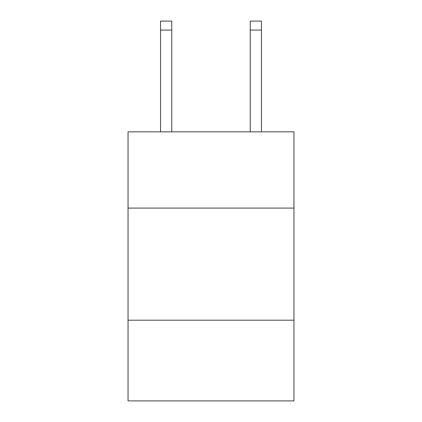 <?xml version="1.0" encoding="UTF-8"?>
<svg xmlns="http://www.w3.org/2000/svg" width="422" height="422" viewBox="0 0 422 422"><rect width="100%" height="100%" fill="white"/><g stroke="black" fill="none" stroke-linecap="round" stroke-linejoin="round"><path stroke-width="0.63" d="M293.955 208.083L293.955 131.854L128.045 131.854L128.045 208.083L293.955 208.083L293.955 400.9L128.045 400.9L128.045 208.083M293.955 320.187L128.045 320.187M250.235 131.854L250.235 21.1L261.445 21.1L261.445 131.854M250.235 21.1L261.445 21.1L250.235 21.1M171.765 131.854L171.765 30.067L160.555 30.067L160.555 21.1L171.765 21.1L171.765 30.067M160.555 131.854L160.555 30.067M171.765 21.1L160.555 21.1M250.235 30.067L261.445 30.067"/></g></svg>
